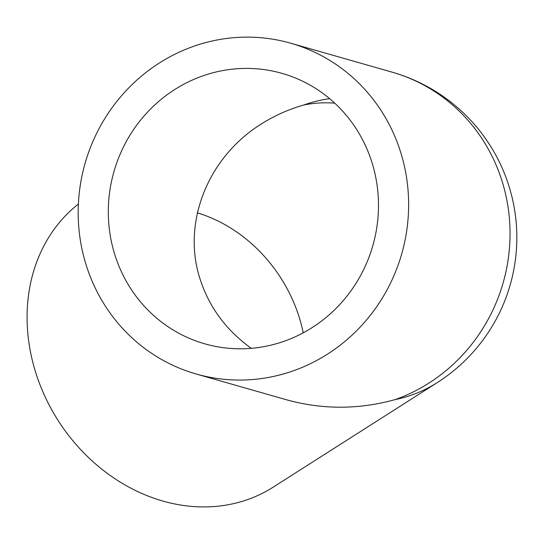 <?xml version="1.0" encoding="UTF-8"?>
<svg xmlns="http://www.w3.org/2000/svg" width="544" height="544" viewBox="0 0 544 544"><rect width="100%" height="100%" fill="white"/><g stroke="black" fill="none" stroke-linecap="round" stroke-linejoin="round"><path stroke-width="0.82" d="M78.377 204.054A172.013 145.466 -122.5 0 0 35.598 372.164A172.013 145.466 -122.5 0 0 273.115 487.2L437.26 382.602A172.013 145.466 -122.5 0 1 395.284 399.568C358.754 409.68 322.463 409.748 286.423 399.752L196.2 374.007A172.013 164.662 105.9 0 1 86.068 264.717A172.013 164.662 105.9 0 1 125.365 91.46A172.013 164.662 105.9 0 1 290.605 43.187A172.013 164.662 105.9 0 1 400.738 152.476A172.013 164.662 105.9 0 1 361.434 325.727A172.013 164.662 105.9 0 1 196.2 374.007M329.623 98.634A140.638 134.626 105.9 0 0 303.559 105.067C288.429 109.398 274.319 115.722 261.215 124.046C207.726 157.332 181.798 222.856 199.981 278.8C209.086 307.068 226.175 330.249 251.246 348.33M303.219 332.833A140.638 118.932 57.5 0 0 299.295 317.58A140.638 118.932 57.5 0 0 197.329 212.82M372.035 162.71A140.638 134.626 105.9 0 1 339.905 304.368A140.638 134.626 105.9 0 1 204.809 343.835A140.638 134.626 105.9 0 1 114.764 254.483A140.638 134.626 105.9 0 1 146.894 112.826A140.638 134.626 105.9 0 1 281.996 73.358A140.638 134.626 105.9 0 1 372.035 162.71M437.26 382.602A172.013 172.013 0 0 0 392.02 72.128A172.013 164.662 105.9 0 1 502.153 181.417A172.013 164.662 105.9 0 1 395.284 399.568M303.559 105.067A140.638 118.932 -122.5 0 1 334.744 103.149M392.02 72.128L290.605 43.187"/></g></svg>
